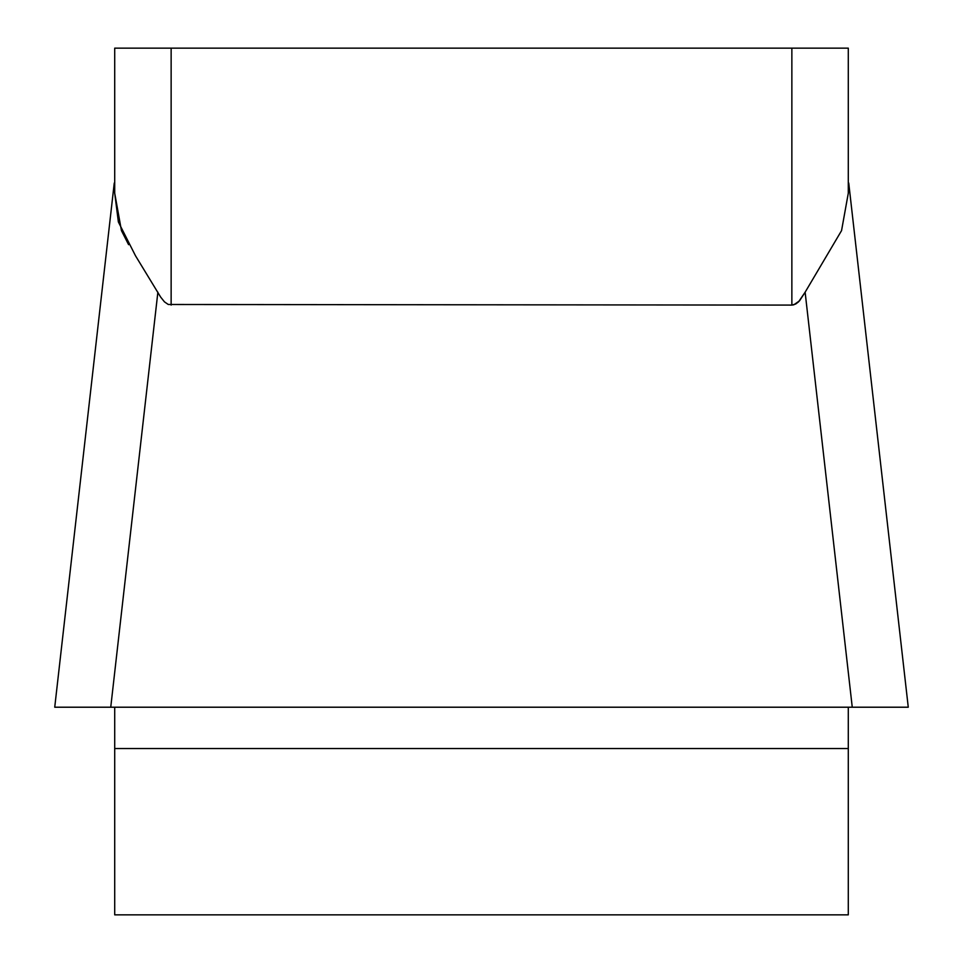 <?xml version="1.0" encoding="UTF-8"?>
<svg xmlns="http://www.w3.org/2000/svg" width="963" height="963" viewBox="0 0 963 963"><rect width="100%" height="100%" fill="white"/><g stroke="black" fill="none" stroke-linecap="round" stroke-linejoin="round"><path stroke-width="1.44" d="M114.705 48.15L791.863 48.15L791.863 305.09L793.777 304.826L799.495 300.865L805.128 292.21L798.544 301.852L795.679 304.031L791.863 305.09L168.272 304.489L164.456 301.852L160.677 297.122L135.482 255.749L118.377 221.972L114.705 193.178L114.705 48.15L114.705 193.178L121.446 230.614L128.597 244.674M114.705 707.215L114.705 914.85L848.295 914.85L848.295 707.215M848.295 193.178L848.295 48.15L848.295 193.178L841.554 230.614L805.128 292.21L852.255 707.215L54.735 707.215M791.863 48.15L848.295 48.15M908.265 707.215L54.855 707.215M157.872 292.21L110.745 707.215L102.776 707.215M908.121 707.215L856.504 707.215M171.137 48.15L171.137 305.09M848.295 748.54L114.705 748.54M908.217 706.794L848.74 183.006M54.783 706.794L114.26 183.006"/></g></svg>
